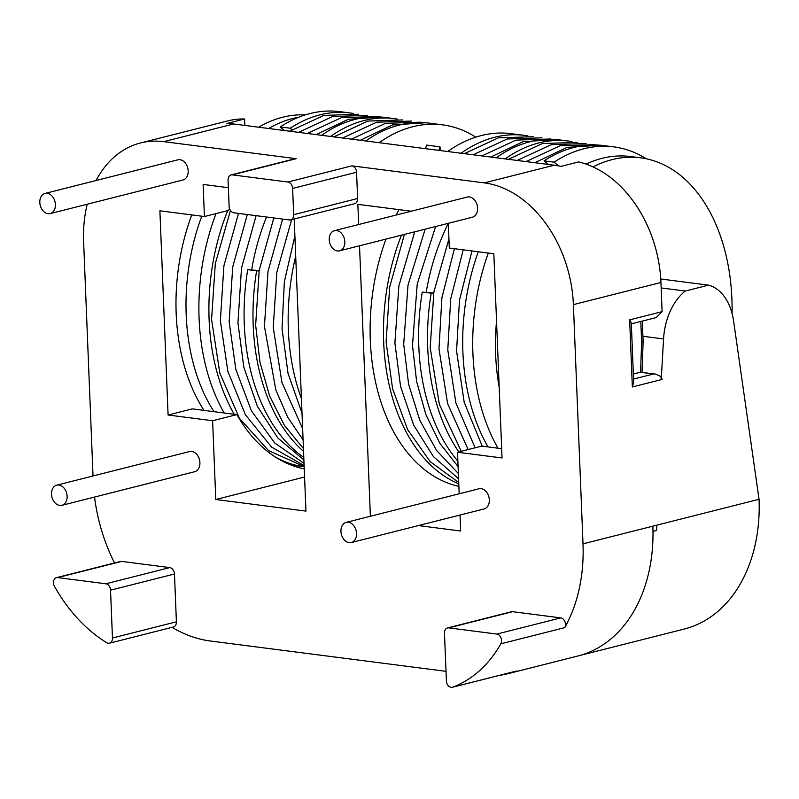 <?xml version="1.0" encoding="UTF-8"?>
<svg xmlns="http://www.w3.org/2000/svg" width="799" height="799" viewBox="0 0 799 799"><rect width="100%" height="100%" fill="white"/><g stroke="black" fill="none" stroke-linecap="round" stroke-linejoin="round"><path stroke-width="1.2" d="M488.299 253.053A178.397 116.984 97.3 0 0 498.027 448.199M478.281 251.765A178.397 116.984 97.3 0 0 488.009 446.911M732.054 313.398A170.966 112.11 97.3 0 0 640.588 157.822A170.966 112.11 97.3 0 0 593.008 166.901M640.588 157.822L630.571 156.534A170.966 112.11 97.3 0 0 586.057 164.105M191.75 214.911A170.966 112.11 97.3 0 0 204.005 410.386M201.767 216.199A170.966 112.11 97.3 0 0 214.022 411.675M56.489 577.657L120.429 561.477A5.943 4.345 75.8 0 1 121.648 561.407L57.718 577.587A5.943 4.345 -104.2 0 0 56.489 577.657A5.943 4.345 -104.2 0 0 54.512 586.426A148.664 108.654 75.8 0 0 106.657 642.676A5.943 4.345 -104.2 0 0 108.245 643.255A5.943 4.345 -104.2 0 0 109.473 643.185A5.943 4.345 -104.2 0 0 112.459 637.992L176.399 621.812A5.943 4.345 75.8 0 1 173.403 627.005L109.473 643.185M47.201 193.308A10.407 7.61 75.8 0 1 55.271 203.076A10.407 7.61 75.8 0 1 50.157 213.603A10.407 7.61 75.8 0 1 48.02 213.723A10.407 7.61 75.8 0 1 39.95 203.955A10.407 7.61 75.8 0 1 45.054 193.428A10.407 7.61 75.8 0 1 47.201 193.308M45.054 193.428L177.847 159.82A10.407 7.61 75.8 0 1 179.985 159.7A10.407 7.61 75.8 0 1 188.055 169.478A10.407 7.61 75.8 0 1 182.951 180.005L50.157 213.603M58.916 485.033A10.407 7.61 75.8 0 1 66.986 494.801A10.407 7.61 75.8 0 1 61.883 505.328A10.407 7.61 75.8 0 1 59.735 505.447A10.407 7.61 75.8 0 1 51.665 495.68A10.407 7.61 75.8 0 1 56.769 485.153A10.407 7.61 75.8 0 1 58.916 485.033M56.769 485.153L189.563 451.545A10.407 7.61 75.8 0 1 191.7 451.425A10.407 7.61 75.8 0 1 199.77 461.203A10.407 7.61 75.8 0 1 194.666 471.73L61.883 505.328M446.411 680.948A5.943 4.345 -104.2 0 0 451.095 687.36A5.943 4.345 -104.2 0 0 452.324 687.29A5.943 4.345 -104.2 0 0 452.653 687.18A148.664 108.654 -104.2 0 0 500.803 643.824A5.943 4.345 -104.2 0 0 500.953 637.782A5.943 4.345 -104.2 0 0 496.848 634.066L448.708 627.874A5.943 4.345 -104.2 0 0 447.48 627.944A5.943 4.345 -104.2 0 0 444.484 633.138L446.411 680.948M337.438 250.956A10.407 7.61 -104.2 0 0 339.585 250.826A10.407 7.61 -104.2 0 0 344.689 240.309A10.407 7.61 -104.2 0 0 336.619 230.531A10.407 7.61 -104.2 0 0 334.471 230.651A10.407 7.61 -104.2 0 0 329.368 241.178A10.407 7.61 -104.2 0 0 337.438 250.956M339.585 250.826L472.369 217.228A10.407 7.61 -104.2 0 0 477.472 206.701A10.407 7.61 -104.2 0 0 469.403 196.934A10.407 7.61 -104.2 0 0 467.265 197.053L334.471 230.651M349.153 542.681A10.407 7.61 -104.2 0 0 351.3 542.551A10.407 7.61 -104.2 0 0 356.404 532.034A10.407 7.61 -104.2 0 0 348.334 522.256A10.407 7.61 -104.2 0 0 346.187 522.376A10.407 7.61 -104.2 0 0 341.083 532.903A10.407 7.61 -104.2 0 0 349.153 542.681M351.3 542.551L484.084 508.953A10.407 7.61 -104.2 0 0 489.188 498.426A10.407 7.61 -104.2 0 0 481.118 488.658A10.407 7.61 -104.2 0 0 478.981 488.778L346.187 522.376M527.899 135.91A178.397 116.984 97.3 0 0 524.434 135.381A178.397 116.984 97.3 0 0 461.043 153.238M524.434 135.381L511.08 133.663A178.397 116.984 97.3 0 0 447.69 151.52M398.981 209.638A178.397 116.984 97.3 0 0 396.214 215.031M295.71 256.139A178.397 116.984 97.3 0 0 301.423 398.561M475.775 137.158A178.397 116.984 97.3 0 0 442.506 124.844L429.153 123.126A178.397 116.984 97.3 0 0 365.762 140.984M442.506 124.844A178.397 116.984 97.3 0 0 379.116 142.701M438.831 150.382L439.949 146.806L426.596 145.088L425.468 148.664M439.949 146.806L440.858 150.641M401.428 235.176A178.397 116.984 97.3 0 0 458.786 483.834M385.937 239.101A178.397 116.984 97.3 0 0 458.886 486.381M631.33 323.865L656.269 317.553L662.111 311.65L660.943 282.476A112.979 82.577 75.8 0 0 578.576 161.937L560.878 166.422A112.979 82.577 75.8 0 0 554.186 165.213L233.598 123.985A112.979 82.577 -104.2 0 0 226.926 123.465L244.634 118.991A112.979 82.577 -104.2 0 0 228.035 120.829L140.494 142.981A112.979 82.577 -104.2 0 0 96.09 180.514M304.249 468.923A184.339 120.889 -82.7 0 1 236.864 414.611L212.614 420.743L215.78 499.505L305.947 511.11L294.212 218.996M370.386 516.254L359.52 245.782M358.671 224.529L357.852 204.344L411.275 211.216M244.893 125.433L244.634 118.991M499.665 675.305A148.664 108.654 -104.2 0 0 508.164 673.637L577.997 655.969A148.664 108.654 -104.2 0 0 652.843 526.171L583 543.839A148.664 108.654 -104.2 0 1 564.733 627.644L500.803 643.824M87.221 204.224A112.979 82.577 -104.2 0 0 83.615 241.628L93.024 475.974M229.453 208.339A184.339 120.889 97.3 0 0 228.664 210.397L204.414 216.539L159.89 210.806L168.09 415.011L212.614 420.743M228.374 187.695L203.126 184.449L204.414 216.539M304.579 477.033L215.78 499.505M168.09 415.011L192.339 408.878L236.864 414.611M448.319 223.311L449.308 248.04L493.832 253.762L502.042 457.967L457.507 452.244L459.185 493.782M460.034 515.035L460.673 531.005L418.416 525.572M231.061 174.941A5.943 4.345 -104.2 0 0 228.065 180.135L229.123 206.392A5.943 4.345 -104.2 0 0 233.807 212.794L289.468 219.955A5.943 4.345 -104.2 0 0 290.696 219.885A5.943 4.345 -104.2 0 0 293.682 214.691L292.634 188.434A5.943 4.345 -104.2 0 0 287.95 182.032L232.289 174.871A5.943 4.345 -104.2 0 0 231.061 174.941L295.001 158.761A5.943 4.345 75.8 0 1 296.219 158.691L163.755 141.653A112.979 82.577 -104.2 0 0 140.494 142.981M114.557 562.965A148.664 108.654 75.8 0 1 94.552 497.058M121.648 561.407L169.787 567.6A5.943 4.345 75.8 0 1 174.482 574.002L176.399 621.812M446.022 671.33L210.397 641.018A148.664 108.654 75.8 0 1 172.015 627.355M508.164 673.637A148.664 108.654 -104.2 0 0 516.593 671A5.943 4.345 75.8 0 1 516.254 671.11A5.943 4.345 75.8 0 1 515.904 671.17M447.48 627.944L511.42 611.764A5.943 4.345 75.8 0 1 512.638 611.694L448.708 627.874M496.848 634.066L560.778 617.887L512.638 611.694M560.778 617.887A5.943 4.345 75.8 0 1 564.883 621.602A5.943 4.345 75.8 0 1 564.733 627.644M287.95 182.032L351.88 165.852L484.344 182.891A112.979 82.577 75.8 0 1 573.392 304.629L583 543.839M351.88 165.852A5.943 4.345 75.8 0 1 356.564 172.254L292.634 188.434M293.682 214.691L357.622 198.512L356.564 172.254M357.622 198.512A5.943 4.345 75.8 0 1 354.626 203.705L290.696 219.885M652.983 531.335L656.588 530.426L656.868 525.143L652.843 526.171M501.662 448.668L481.757 446.112L457.507 452.244M633.347 374.012L640.109 372.304A5.943 3.895 -82.7 0 1 640.558 372.224L641.637 342.112L640.808 321.468M642.026 372.354L643.135 341.533L642.316 321.088M641.996 341.013C643.604 341.383 643.485 341.752 641.637 342.112M632.349 386.956L629.652 319.86L631.3 322.946L633.677 382.252L632.349 386.956L662.081 379.425L662.021 378.846L661.262 379.046L660.803 376.519L655.579 374.102L640.558 372.224M655.579 374.102L640.109 372.304M174.482 574.002L110.542 590.181L112.459 637.992M57.718 577.587L105.858 583.779L169.787 567.6M110.542 590.181A5.943 4.345 -104.2 0 0 105.858 583.779M660.763 279.001L708.553 285.153A53.523 35.096 -82.7 0 1 733.632 321.198L759.05 499.285A148.634 108.634 75.8 0 1 684.224 629.053L580.094 655.41M708.553 285.153L685.272 291.036A53.523 35.096 97.3 0 0 663.56 338.926L661.262 379.046M661.163 287.94L685.272 291.036M433.637 293.443L422.262 292.104L433.707 293.023M422.262 292.104A178.397 116.984 97.3 0 0 457.867 461.163M431.17 293.243A178.397 116.984 97.3 0 0 458.826 451.904M571.974 141.583A178.397 116.984 97.3 0 0 568.518 141.053A178.397 116.984 97.3 0 0 505.128 158.911M568.518 141.053L559.61 139.905A178.397 116.984 97.3 0 0 496.219 157.763M548.384 164.474L544.059 160.869A178.397 116.984 97.3 0 1 603.694 145.578L613.712 146.866A178.397 116.984 97.3 0 0 554.077 162.157L558.611 165.942M305.248 114.916A170.966 112.11 97.3 0 0 258.626 127.201M298.756 117.233A170.966 112.11 97.3 0 0 268.644 128.489M353.348 113.458A178.397 116.984 97.3 0 0 349.892 112.929L339.875 111.64A178.397 116.984 97.3 0 0 280.239 126.931L284.564 130.537M216.03 213.593A178.397 116.984 97.3 0 0 224.189 412.973M290.936 464.998A178.397 116.984 97.3 0 0 294.362 465.517L304.169 466.776A178.397 116.984 97.3 0 1 275.685 457.228M227.715 210.636A178.397 116.984 97.3 0 0 234.207 414.262M280.239 126.931L290.257 128.22A178.397 116.984 97.3 0 1 349.892 112.929M292.025 129.688L290.257 128.22M496.539 321.068A170.966 112.11 97.3 0 0 499.195 387.245M646.381 158.801A178.397 116.984 97.3 0 0 613.712 146.866M554.077 162.157L544.059 160.869M259.166 270.571L247.72 269.653L256.629 270.801A178.397 116.984 97.3 0 0 303.55 451.395M247.72 269.653A178.397 116.984 97.3 0 0 303.79 457.368M397.433 119.131A178.397 116.984 97.3 0 0 393.977 118.602L385.068 117.453A178.397 116.984 97.3 0 0 321.677 135.311M393.977 118.602A178.397 116.984 97.3 0 0 330.586 136.459M256.629 270.801L259.086 270.991M251.625 269.962A172.444 113.088 -82.7 0 1 266.526 217.008M296.219 158.691L232.289 174.871M554.186 165.213L484.344 182.891M233.598 123.985L163.755 141.653M660.943 282.476L573.392 304.629M629.652 319.86L662.111 311.65M633.547 379.056L653.472 374.022M452.653 687.18L516.593 671M759.05 499.285L656.868 525.143M642.925 336.279L663.56 338.926M426.167 292.414A172.444 113.088 -82.7 0 1 448.319 223.45M304.159 466.566L268.514 450.586L239.46 418.336L219.845 373.143L211.565 319.54L215.291 263.69L230.452 210.487M289.787 131.206L323.845 115.406L358.661 114.257M304.119 465.507L271.58 447.11L245.393 414.721L227.825 371.285L220.354 320.679L223.91 265.807L238.521 213.403M298.586 132.344L332.634 116.534L367.46 115.396M303.89 459.924L277.892 438.072L257.428 406.441L243.825 367.19L237.942 322.936L241.498 268.074L256.109 215.66M316.174 134.602L348.464 119.251L381.592 117.093M304.029 463.34L274.706 442.966L251.385 410.776L235.815 369.318L229.153 321.807L232.709 266.946L247.32 214.532M307.375 133.473L341.433 117.673L376.249 116.524M471.999 250.956L459.485 300.104L456.569 351.061L464.209 402.336L482.226 446.172M463.21 249.827L450.696 298.976L447.78 349.932L455.889 402.936L475.095 447.79M448.948 238.931L433.877 291.995L430.192 347.665L439.38 404.394L461.253 451.295M454.411 248.689L441.897 297.847L438.981 348.793L447.62 403.655L468.134 449.557M302.012 413.153L288.049 373.473L282.027 328.609L284.364 281.647L294.891 235.935M360.249 140.274L392.549 124.924L425.667 122.756M302.631 428.624L281.947 382.591L273.228 327.48L276.834 272.309L291.625 219.645M351.46 139.146L385.508 123.336L420.334 122.187M303.091 439.959L287.66 417.148L275.815 389.932L264.439 326.342L267.995 271.48L282.606 219.076M342.661 138.007L376.719 122.207L411.535 121.058M303.43 448.539L284.404 425.368L269.692 396.144L259.965 362.237L255.65 325.213L259.196 270.352L273.817 217.937M333.872 136.879L367.92 121.078L402.746 119.93M435.655 226.517L417.228 284.025L412.484 345.388L416.619 381.463L425.897 414.631L439.909 443.425L458.087 466.586M425.148 229.183L408.019 285.043L403.695 344.259L408.599 384.129L419.775 420.224L436.663 450.576L458.366 473.547M404.394 234.427L389.692 286.971L386.107 341.992L392.569 388.694L407.64 429.622L430.242 461.702L458.726 482.496M414.721 231.82L398.841 286.022L394.896 343.131L400.579 386.516L413.692 425.178L433.428 456.599L458.576 478.751M516.254 671.11L452.324 687.29M473.128 154.786L507.175 138.986L542.002 137.837M464.329 153.658L498.386 137.857L533.203 136.709M481.917 155.925L515.974 140.115L550.791 138.976M490.716 157.053L523.005 141.703L556.134 139.545M517.203 160.459L551.26 144.659L586.076 143.51M508.414 159.331L542.461 143.53L577.287 142.382M526.002 161.588L560.049 145.788L594.875 144.639M534.791 162.726L567.09 147.376L600.209 145.208"/></g></svg>
